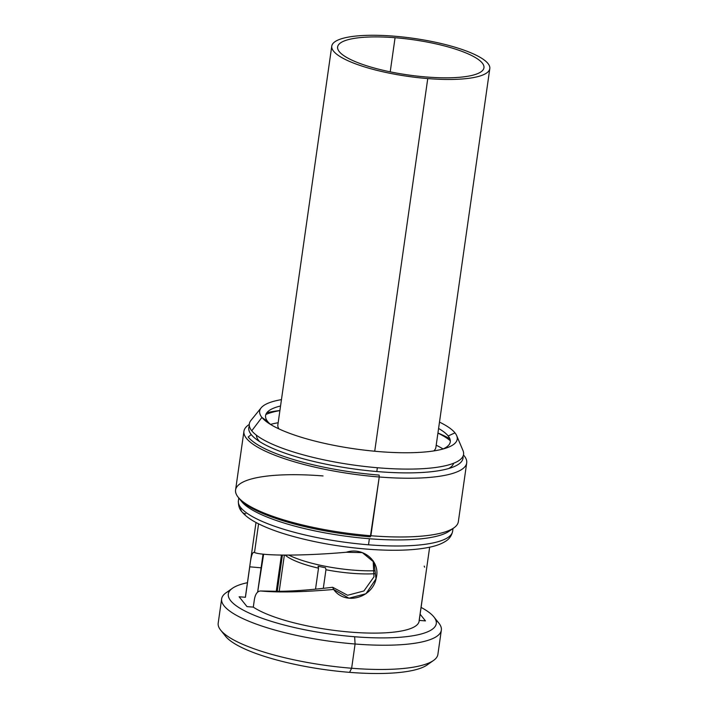 <?xml version="1.0" encoding="UTF-8"?>
<svg xmlns="http://www.w3.org/2000/svg" width="708" height="708" viewBox="0 0 708 708"><rect width="100%" height="100%" fill="white"/><g stroke="black" fill="none" stroke-linecap="round" stroke-linejoin="round"><path stroke-width="1.06" d="M375.001 570.745A62.472 15.036 -171.9 0 1 288.758 555.099A62.472 15.036 8.1 0 0 375.001 570.745M323.299 588.366L325.954 569.745A57.941 13.948 8.1 0 0 374.691 573.728A57.941 13.948 -171.9 0 1 325.954 569.745L325.538 567.781A60.499 14.558 -171.9 0 1 318.087 566.205L318.511 568.17A57.941 13.948 -171.9 0 1 285.156 555.107A57.941 13.948 8.1 0 0 318.511 568.17L315.52 589.171M282.395 555.09L277.244 591.286M279.218 591.286L284.368 555.099M436.208 445.226A99.722 24.001 -171.9 0 1 443.075 448.952M453.66 463.244A99.722 24.001 -171.9 0 1 448.757 468.51M376.815 471.528L377.355 467.74L376.815 471.528M450.332 440.774A99.722 24.001 8.1 0 0 437.925 433.11M259.615 441.588A99.722 24.001 -171.9 0 1 256.376 435.163M270.527 424.402A99.722 24.001 -171.9 0 1 278.164 422.738M279.89 410.613A99.722 24.001 8.1 0 0 265.845 414.516M427.756 78.579A79.818 19.213 -171.9 0 1 333.565 51.188A79.818 19.213 -171.9 0 1 393.816 36.152A79.818 19.213 -171.9 0 1 488.007 63.543A79.818 19.213 -171.9 0 1 427.756 78.579L374.718 451.235L427.756 78.579A79.818 19.213 8.1 0 0 489.803 68.605A79.818 19.213 8.1 0 0 393.816 36.152A79.818 19.213 8.1 0 0 331.769 46.117A79.818 19.213 8.1 0 0 427.756 78.579M426.499 77.004A73.906 17.789 8.1 0 0 482.29 63.083A73.906 17.789 8.1 0 0 395.073 37.719A73.906 17.789 8.1 0 0 339.282 51.64A73.906 17.789 8.1 0 0 426.499 77.004A73.906 17.789 8.1 0 0 483.953 67.773A73.906 17.789 8.1 0 0 395.073 37.719L390.214 71.844L395.073 37.719A73.906 17.789 8.1 0 0 337.619 46.949A73.906 17.789 8.1 0 0 426.499 77.004M278.917 428.889A79.818 19.213 -171.9 0 1 277.863 424.862L331.769 46.117M489.803 68.605L435.898 447.359A79.818 19.213 -171.9 0 1 433.774 450.925M223.781 633.324A105.041 25.284 8.1 0 0 349.566 672.352A105.041 25.284 8.1 0 0 429.676 662.626M229.861 590.64A110.952 26.7 8.1 0 0 221.648 598.88A110.952 26.7 8.1 0 0 355.089 644.006L351.637 668.246A110.952 26.7 -171.9 0 1 218.197 623.12L221.648 598.88M441.341 630.147L437.889 654.387A110.952 26.7 -171.9 0 1 351.637 668.246L355.089 644.006A110.952 26.7 8.1 0 0 441.341 630.147A110.952 26.7 8.1 0 0 435.747 619.942M249.358 425.844A108.191 26.037 8.1 0 0 251.234 434.57L248.181 437.004A110.952 26.7 8.1 0 0 379.125 475.086L379.24 476.988A112.501 27.081 8.1 0 0 466.705 462.935A112.501 27.081 8.1 0 0 463.457 454.952L464.174 455.793A112.501 27.081 -171.9 0 1 379.24 476.988L379.125 475.086A110.952 26.7 -171.9 0 1 248.181 437.004L251.234 434.57A108.191 26.037 8.1 0 0 369.567 470.847A108.191 26.037 8.1 0 0 463.005 456.253M323.034 475.935A112.501 27.081 8.1 0 0 238.109 497.131A112.501 27.081 8.1 0 0 370.886 535.744L370.337 536.823A110.952 26.7 -171.9 0 1 239.401 498.742L241.694 501.609A108.191 26.037 8.1 0 0 369.372 538.735A108.191 26.037 -171.9 0 1 241.694 501.609L239.401 498.742A110.952 26.7 8.1 0 0 370.337 536.823L379.24 476.988A112.501 27.081 -171.9 0 1 248.366 425.083L249.278 424.437M354.637 636.749A105.041 25.284 -171.9 0 1 245.552 611.314A105.041 25.284 -171.9 0 1 247.437 582.702A105.041 25.284 8.1 0 0 232.436 588.286A105.041 25.284 8.1 0 0 354.637 636.749A105.041 25.284 8.1 0 0 433.924 616.969A105.041 25.284 8.1 0 0 421.083 607.411A105.041 25.284 -171.9 0 1 354.637 636.749L355.089 644.006L354.637 636.749M245.649 595.693A87.695 21.107 8.1 0 0 245.428 597.278L239.127 596.773L247.004 606.614L253.305 607.119A87.695 21.107 8.1 0 0 350.947 632.147A87.695 21.107 8.1 0 0 419.171 620.394L423.508 589.941M419.233 620.403L425.473 620.898L420.118 614.199L425.473 620.898L419.233 620.403M429.65 547.213L419.127 621.19A87.695 21.107 -171.9 0 1 349.345 632.014A87.695 21.107 -171.9 0 1 253.305 607.119L254.296 600.136C255.19 594.136 257.34 591.083 260.756 590.985C278.085 592.64 302.378 592.127 333.645 589.463C345.522 606.136 373.143 597.375 376.214 577.949C380.736 561.302 363.08 546.611 346.309 552.249C304.59 555.939 263.057 556.028 254.499 552.532L258.579 523.84L254.499 552.532L253.96 552.329C252.243 552.24 250.844 557.072 249.756 566.825L245.428 597.278A87.695 21.107 -171.9 0 1 245.472 596.481L256.004 522.495M433.924 616.969L438.836 623.102A110.952 26.7 -171.9 0 1 355.089 644.006A110.952 26.7 -171.9 0 1 226.011 592.817L232.436 588.286M427.092 664.98A105.041 25.284 -171.9 0 1 349.566 672.352L351.637 668.246A110.952 26.7 8.1 0 0 433.526 660.458L427.092 664.98M349.566 672.352A105.041 25.284 -171.9 0 1 225.604 636.306L220.692 630.164A110.952 26.7 8.1 0 0 351.637 668.246L349.566 672.352M368.514 544.797A108.191 26.037 -171.9 0 1 240.826 507.663A108.191 26.037 -171.9 0 1 238.392 500.795A108.191 26.037 8.1 0 0 240.826 507.663A108.191 26.037 8.1 0 0 368.514 544.797L369.372 538.735L368.514 544.797A108.191 26.037 8.1 0 0 452.624 531.283A108.191 26.037 -171.9 0 1 368.514 544.797M466.705 462.935L458.341 521.69A112.501 27.081 -171.9 0 1 370.886 535.744A112.501 27.081 8.1 0 0 453.916 527.841L449.226 531.142A108.191 26.037 -171.9 0 1 369.372 538.735A108.191 26.037 8.1 0 0 451.244 529.442M238.791 497.981L238.392 500.795C238.233 505.53 239.41 509.202 241.932 511.813A5.912 5.558 -38.7 0 1 240.826 507.663A5.912 5.558 141.3 0 0 245.738 513.804M263.633 554.196L257.65 592.065L263.049 554.134M272.403 591.198L260.756 590.985C278.085 592.64 302.378 592.127 333.645 589.463L332.663 587.268C307.352 590.33 287.262 591.64 272.403 591.198C287.262 591.64 307.352 590.33 332.663 587.268L347.628 595.269L363.93 590.959L373.974 576.816L373.169 560.825L373.974 576.816L363.93 590.959L347.628 595.269L332.663 587.268L333.645 589.463L348.956 598.198L365.947 593.746L375.992 578.879L374.089 562.32L362.337 552.621L346.309 552.249C304.59 555.939 263.057 556.028 254.499 552.532L253.96 552.329M254.296 600.136L253.305 607.119L247.004 606.614L239.127 596.773L245.428 597.278L249.756 566.825L261.102 567.807M424.198 566.108L424.614 567.17M438.588 428.482A93.288 22.452 -171.9 0 1 448.191 435.96L454.978 432.862A99.775 24.01 8.1 0 0 439.491 422.118A99.775 24.01 8.1 0 1 454.978 432.862L448.191 435.96A93.288 22.452 -171.9 0 1 442.819 449.067M270.739 424.579A93.288 22.452 -171.9 0 1 267.677 421.517L261.907 417.419A99.775 24.01 8.1 0 1 261.163 407.826A99.775 24.01 8.1 0 1 281.457 399.631A99.775 24.01 8.1 0 0 261.907 417.419L267.677 421.517A93.288 22.452 -171.9 0 1 280.554 405.985M456.687 435.65A99.775 24.01 8.1 0 0 454.978 432.862A99.775 24.01 8.1 0 1 446.19 448.049A99.775 24.01 8.1 0 1 355.062 448.916A99.775 24.01 8.1 0 1 267.783 422.658A99.775 24.01 8.1 0 1 261.907 417.419A99.775 24.01 8.1 0 0 374.47 451.208A99.775 24.01 8.1 0 0 456.687 435.65L462.988 450.554A108.191 26.037 -171.9 0 1 373.833 467.422A108.191 26.037 -171.9 0 1 251.774 430.783L261.907 417.419L251.774 430.783A108.191 26.037 -171.9 0 1 250.959 420.375L261.163 407.826M266.827 412.737A108.191 26.037 -171.9 0 1 279.908 410.507M437.942 432.995A108.191 26.037 -171.9 0 1 449.881 438.792M379.24 476.988L370.886 535.744A112.501 27.081 -171.9 0 1 235.578 489.989L243.941 431.234A112.501 27.081 8.1 0 0 379.24 476.988M249.278 424.473A112.501 27.081 8.1 0 0 243.941 431.234M276.27 591.286L281.43 555.072M241.932 511.813C244.924 515.459 249.358 518.875 255.234 522.079C263.544 526.628 274.235 530.858 287.324 534.77C313.706 542.47 342.044 547.39 372.328 549.523C396.356 551.054 415.764 550.222 430.553 547.01C436.579 545.682 441.482 543.832 445.252 541.478C449.173 539.222 451.633 535.823 452.624 531.283L453.023 528.478M238.109 497.131L241.694 501.609"/></g></svg>
